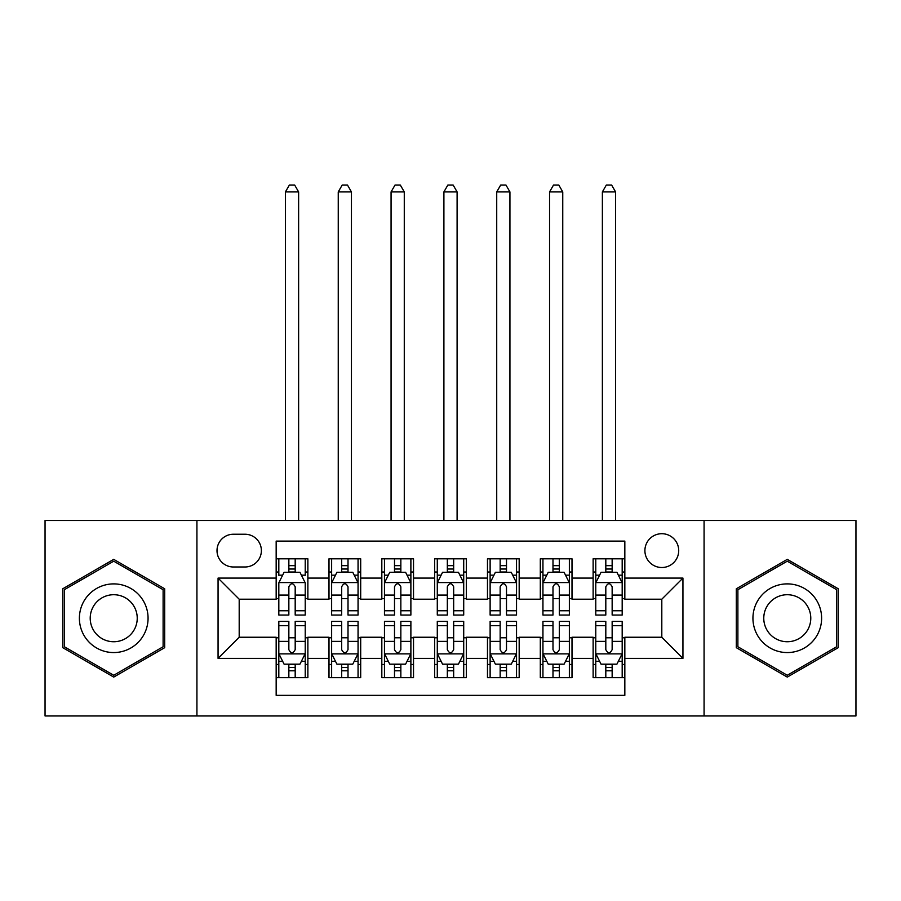 <?xml version="1.0" encoding="UTF-8"?>
<svg xmlns="http://www.w3.org/2000/svg" width="901" height="901" viewBox="0 0 901 901"><rect width="100%" height="100%" fill="white"/><g stroke="black" fill="none" stroke-linecap="round" stroke-linejoin="round"><path stroke-width="1.35" d="M661.807 533.707A16.905 16.905 0 0 0 644.902 550.612A16.905 16.905 0 0 0 661.807 567.517A16.905 16.905 0 0 0 678.712 550.612A16.905 16.905 0 0 0 661.807 533.707M704.075 715.957L855.95 715.957L855.95 520.496L704.075 520.496L704.075 715.957L196.925 715.957L196.925 520.496L45.05 520.496L45.05 715.957L196.925 715.957M624.832 558.8L593.128 558.8L593.128 578.082L572 578.082L572 599.21L593.128 599.21L593.128 578.082M572 578.082L572 558.8L540.307 558.8L540.307 578.082L519.179 578.082L519.179 599.21L540.307 599.21L540.307 578.082M519.179 578.082L519.179 558.8L487.475 558.8L487.475 578.082L466.346 578.082L466.346 599.21L487.475 599.21L487.475 578.082M466.346 578.082L466.346 558.8L434.654 558.8L434.654 578.082L413.525 578.082L413.525 599.21L434.654 599.21L434.654 578.082M413.525 578.082L413.525 558.8L381.821 558.8L381.821 578.082L360.693 578.082L360.693 599.21L381.821 599.21L381.821 578.082M360.693 578.082L360.693 558.8L329 558.8L329 599.21L307.872 599.21L307.872 558.8L276.168 558.8M276.168 677.653L307.872 677.653L307.872 637.244L329 637.244L329 677.653L360.693 677.653L360.693 637.244L381.821 637.244L381.821 658.372L360.693 658.372M381.821 658.372L381.821 677.653L413.525 677.653L413.525 637.244L434.654 637.244L434.654 658.372L413.525 658.372M434.654 658.372L434.654 677.653L466.346 677.653L466.346 637.244L487.475 637.244L487.475 658.372L466.346 658.372M487.475 658.372L487.475 677.653L519.179 677.653L519.179 637.244L540.307 637.244L540.307 658.372L519.179 658.372M540.307 658.372L540.307 677.653L572 677.653L572 637.244L593.128 637.244L593.128 658.372L572 658.372M233.382 566.988L245.004 566.988A16.376 16.376 0 0 0 261.38 550.612A16.376 16.376 0 0 0 245.004 534.237L233.382 534.237A16.376 16.376 0 0 0 217.006 550.612A16.376 16.376 0 0 0 233.382 566.988M704.075 520.496L196.925 520.496M624.832 578.082L624.832 541.096L276.168 541.096L276.168 599.21L239.193 599.21L239.193 637.244L276.168 637.244L276.168 695.358L624.832 695.358L624.832 637.244L661.807 637.244L661.807 599.21L624.832 599.21L624.832 578.082L682.935 578.082L682.935 658.372L624.832 658.372M276.168 658.372L218.065 658.372L218.065 578.082L276.168 578.082M593.128 658.372L593.128 677.653L624.832 677.653M276.168 572L278.814 572M288.849 572L295.19 572M305.225 572L307.872 572M276.168 598.681L278.814 598.681M288.849 598.681L295.19 598.681M305.225 598.681L307.872 598.681M276.168 637.773L278.814 637.773M288.849 637.773L295.19 637.773M305.225 637.773L307.872 637.773M276.168 664.454L278.814 664.454M288.849 664.454L295.19 664.454M305.225 664.454L307.872 664.454M329 598.681L331.636 598.681M341.67 598.681L348.011 598.681M358.057 598.681L360.693 598.681M329 572L331.636 572M341.67 572L348.011 572M358.057 572L360.693 572M329 637.773L331.636 637.773M341.67 637.773L348.011 637.773M358.057 637.773L360.693 637.773M329 664.454L331.636 664.454M341.67 664.454L348.011 664.454M358.057 664.454L360.693 664.454M381.821 637.773L384.468 637.773M394.503 637.773L400.844 637.773M410.879 637.773L413.525 637.773M381.821 664.454L384.468 664.454M394.503 664.454L400.844 664.454M410.879 664.454L413.525 664.454M381.821 572L384.468 572M394.503 572L400.844 572M410.879 572L413.525 572M381.821 598.681L384.468 598.681M394.503 598.681L400.844 598.681M410.879 598.681L413.525 598.681M434.654 637.773L437.289 637.773M447.335 637.773L453.665 637.773M463.711 637.773L466.346 637.773M434.654 664.454L437.289 664.454M447.335 664.454L453.665 664.454M463.711 664.454L466.346 664.454M434.654 572L437.289 572M447.335 572L453.665 572M463.711 572L466.346 572M434.654 598.681L437.289 598.681M447.335 598.681L453.665 598.681M463.711 598.681L466.346 598.681M487.475 637.773L490.121 637.773M500.156 637.773L506.497 637.773M516.532 637.773L519.179 637.773M487.475 664.454L490.121 664.454M500.156 664.454L506.497 664.454M516.532 664.454L519.179 664.454M487.475 572L490.121 572M500.156 572L506.497 572M516.532 572L519.179 572M487.475 598.681L490.121 598.681M500.156 598.681L506.497 598.681M516.532 598.681L519.179 598.681M540.307 637.773L542.943 637.773M552.989 637.773L559.33 637.773M569.364 637.773L572 637.773M540.307 664.454L542.943 664.454M552.989 664.454L559.33 664.454M569.364 664.454L572 664.454M540.307 572L542.943 572M552.989 572L559.33 572M569.364 572L572 572M540.307 598.681L542.943 598.681M552.989 598.681L559.33 598.681M569.364 598.681L572 598.681M593.128 637.773L595.775 637.773M605.81 637.773L612.151 637.773M622.186 637.773L624.832 637.773M593.128 664.454L595.775 664.454M605.81 664.454L612.151 664.454M622.186 664.454L624.832 664.454M593.128 572L595.775 572M605.81 572L612.151 572M622.186 572L624.832 572M593.128 598.681L595.775 598.681M605.81 598.681L612.151 598.681M622.186 598.681L624.832 598.681M239.193 599.21L218.065 578.082M239.193 637.244L218.065 658.372M682.935 578.082L661.807 599.21M682.935 658.372L661.807 637.244M113.729 677.09L164.703 647.661L164.703 588.792L113.729 559.363L62.743 588.792L62.743 647.661L113.729 677.09M838.257 588.792L787.271 559.363L736.297 588.792L736.297 647.661L787.271 677.09L838.257 647.661L838.257 588.792M295.19 558.8L295.19 572.27L295.19 565.659L288.849 565.659M305.225 610.754L295.19 610.754L295.19 615.056L305.225 615.056L305.225 582.834L299.943 572.27L284.097 572.27L278.814 582.834L278.814 615.056L288.849 615.056L288.849 610.754L278.814 610.754M282.644 575.176L278.814 575.176L278.814 558.8M278.814 575.277L278.814 565.659M305.225 575.277L305.225 565.659M301.396 575.176L305.225 575.176L305.225 558.8M288.849 572.27L288.849 558.8M295.19 610.754L295.19 586.799C293.073 582.722 290.967 582.722 288.849 586.799L288.849 604.616M278.814 595.077L288.849 595.077L288.849 610.754M298.625 520.496L298.625 191.913L285.414 191.913L285.414 520.496M285.414 191.913L289.379 185.043L294.661 185.043L298.625 191.913M288.849 670.794L295.19 670.794M278.814 625.699L288.849 625.699L288.849 621.397L278.814 621.397L278.814 653.619L284.097 664.183L299.943 664.183L305.225 653.619L305.225 621.397L295.19 621.397L295.19 625.699L305.225 625.699M305.225 653.619L305.225 677.653M278.814 653.619L278.814 677.653M295.19 664.183L295.19 677.653M288.849 677.653L288.849 664.183M288.849 625.699L288.849 649.655C290.955 653.732 293.073 653.732 295.19 649.655L295.19 625.699M113.729 583.893A34.339 34.339 0 0 0 79.389 618.232A34.339 34.339 0 0 0 113.729 652.561A34.339 34.339 0 0 0 148.068 618.232A34.339 34.339 0 0 0 113.729 583.893M113.729 594.716A23.505 23.505 0 0 0 90.213 618.232A23.505 23.505 0 0 0 113.729 641.737A23.505 23.505 0 0 0 137.234 618.232A23.505 23.505 0 0 0 113.729 594.716M163.115 646.749L113.729 675.266L64.331 646.749L64.331 589.705L113.729 561.188L163.115 589.705L163.115 646.749M757.538 601.057A34.339 34.339 0 0 0 770.107 647.965A34.339 34.339 0 0 0 817.016 635.396A34.339 34.339 0 0 0 804.447 588.488A34.339 34.339 0 0 0 757.538 601.057M766.92 606.474A23.505 23.505 0 0 0 775.524 638.584A23.505 23.505 0 0 0 807.634 629.979A23.505 23.505 0 0 0 799.029 597.87A23.505 23.505 0 0 0 766.92 606.474M836.669 589.705L836.669 646.749L787.271 675.266L737.885 646.749L737.885 589.705L787.271 561.188L836.669 589.705M348.011 565.659L341.67 565.659M358.057 610.754L348.011 610.754L348.011 615.056L358.057 615.056L358.057 582.834L352.764 572.27L336.918 572.27L331.636 582.834L331.636 615.056L341.67 615.056L341.67 610.754L331.636 610.754M331.636 582.834L331.636 558.8M358.057 582.834L358.057 558.8M341.67 572.27L341.67 558.8M348.011 558.8L348.011 572.27M348.011 610.754L348.011 586.799C345.905 582.722 343.788 582.722 341.67 586.799L341.67 610.754M351.446 520.496L351.446 191.913L338.247 191.913L338.247 520.496M338.247 191.913L342.2 185.043L347.482 185.043L351.446 191.913M400.844 565.659L394.503 565.659M410.879 610.754L400.844 610.754L400.844 615.056L410.879 615.056L410.879 582.834L405.596 572.27L389.75 572.27L384.468 582.834L384.468 615.056L394.503 615.056L394.503 610.754L384.468 610.754M384.468 582.834L384.468 558.8M410.879 582.834L410.879 558.8M394.503 572.27L394.503 558.8M400.844 558.8L400.844 572.27M400.844 610.754L400.844 586.799C398.738 582.722 396.62 582.722 394.503 586.799L394.503 610.754M404.279 520.496L404.279 191.913L391.068 191.913L391.068 520.496M391.068 191.913L395.032 185.043L400.314 185.043L404.279 191.913M453.665 565.659L447.335 565.659M463.711 610.754L453.665 610.754L453.665 615.056L463.711 615.056L463.711 582.834L458.429 572.27L442.571 572.27L437.289 582.834L437.289 615.056L447.335 615.056L447.335 610.754L437.289 610.754M437.289 582.834L437.289 558.8M463.711 582.834L463.711 558.8M447.335 572.27L447.335 558.8M453.665 558.8L453.665 572.27M453.665 610.754L453.665 586.799C451.559 582.722 449.441 582.722 447.335 586.799L447.335 610.754M457.1 520.496L457.1 191.913L443.9 191.913L443.9 520.496M443.9 191.913L447.853 185.043L453.147 185.043L457.1 191.913M506.497 565.659L500.156 565.659M516.532 610.754L506.497 610.754L506.497 615.056L516.532 615.056L516.532 582.834L511.25 572.27L495.404 572.27L490.121 582.834L490.121 615.056L500.156 615.056L500.156 610.754L490.121 610.754M490.121 582.834L490.121 558.8M516.532 582.834L516.532 558.8M500.156 572.27L500.156 558.8M506.497 558.8L506.497 572.27M506.497 610.754L506.497 586.799C504.391 582.722 502.274 582.722 500.156 586.799L500.156 610.754M509.932 520.496L509.932 191.913L496.721 191.913L496.721 520.496M496.721 191.913L500.686 185.043L505.968 185.043L509.932 191.913M341.67 670.794L348.011 670.794M331.636 625.699L341.67 625.699L341.67 621.397L331.636 621.397L331.636 653.619L336.918 664.183L352.764 664.183L358.057 653.619L358.057 621.397L348.011 621.397L348.011 625.699L358.057 625.699M358.057 653.619L358.057 677.653M331.636 653.619L331.636 677.653M348.011 664.183L348.011 677.653M341.67 677.653L341.67 664.183M341.67 625.699L341.67 649.655C343.788 653.732 345.894 653.732 348.011 649.655L348.011 625.699M394.503 670.794L400.844 670.794M384.468 625.699L394.503 625.699L394.503 621.397L384.468 621.397L384.468 653.619L389.75 664.183L405.596 664.183L410.879 653.619L410.879 621.397L400.844 621.397L400.844 625.699L410.879 625.699M410.879 653.619L410.879 677.653M384.468 653.619L384.468 677.653M400.844 664.183L400.844 677.653M394.503 677.653L394.503 664.183M394.503 625.699L394.503 649.655C396.609 653.732 398.726 653.732 400.844 649.655L400.844 625.699M447.335 670.794L453.665 670.794M437.289 625.699L447.335 625.699L447.335 621.397L437.289 621.397L437.289 653.619L442.571 664.183L458.429 664.183L463.711 653.619L463.711 621.397L453.665 621.397L453.665 625.699L463.711 625.699M463.711 653.619L463.711 677.653M437.289 653.619L437.289 677.653M453.665 664.183L453.665 677.653M447.335 677.653L447.335 664.183M447.335 625.699L447.335 649.655C449.441 653.732 451.559 653.732 453.665 649.655L453.665 625.699M500.156 670.794L506.497 670.794M490.121 625.699L500.156 625.699L500.156 621.397L490.121 621.397L490.121 653.619L495.404 664.183L511.25 664.183L516.532 653.619L516.532 621.397L506.497 621.397L506.497 625.699L516.532 625.699M516.532 653.619L516.532 677.653M490.121 653.619L490.121 677.653M506.497 664.183L506.497 677.653M500.156 677.653L500.156 664.183M500.156 625.699L500.156 649.655C502.262 653.732 504.38 653.732 506.497 649.655L506.497 625.699M559.33 565.659L552.989 565.659M569.364 610.754L559.33 610.754L559.33 615.056L569.364 615.056L569.364 582.834L564.082 572.27L548.236 572.27L542.943 582.834L542.943 615.056L552.989 615.056L552.989 610.754L542.943 610.754M542.943 582.834L542.943 558.8M569.364 582.834L569.364 558.8M552.989 572.27L552.989 558.8M559.33 558.8L559.33 572.27M559.33 610.754L559.33 586.799C557.212 582.722 555.106 582.722 552.989 586.799L552.989 610.754M562.753 520.496L562.753 191.913L549.554 191.913L549.554 520.496M549.554 191.913L553.518 185.043L558.8 185.043L562.753 191.913M552.989 670.794L559.33 670.794M542.943 625.699L552.989 625.699L552.989 621.397L542.943 621.397L542.943 653.619L548.236 664.183L564.082 664.183L569.364 653.619L569.364 621.397L559.33 621.397L559.33 625.699L569.364 625.699M569.364 653.619L569.364 677.653M542.943 653.619L542.943 677.653M559.33 664.183L559.33 677.653M552.989 677.653L552.989 664.183M552.989 625.699L552.989 649.655C555.095 653.732 557.212 653.732 559.33 649.655L559.33 625.699M612.151 565.659L605.81 565.659M622.186 610.754L612.151 610.754L612.151 615.056L622.186 615.056L622.186 582.834L616.903 572.27L601.057 572.27L595.775 582.834L595.775 615.056L605.81 615.056L605.81 610.754L595.775 610.754M595.775 582.834L595.775 558.8M622.186 582.834L622.186 558.8M605.81 572.27L605.81 558.8M612.151 558.8L612.151 572.27M612.151 610.754L612.151 586.799C610.045 582.722 607.927 582.722 605.81 586.799L605.81 610.754M615.586 520.496L615.586 191.913L602.375 191.913L602.375 520.496M602.375 191.913L606.339 185.043L611.621 185.043L615.586 191.913M605.81 670.794L612.151 670.794M595.775 625.699L605.81 625.699L605.81 621.397L595.775 621.397L595.775 653.619L601.057 664.183L616.903 664.183L622.186 653.619L622.186 621.397L612.151 621.397L612.151 625.699L622.186 625.699M622.186 653.619L622.186 677.653M595.775 653.619L595.775 677.653M612.151 664.183L612.151 677.653M605.81 677.653L605.81 664.183M605.81 625.699L605.81 649.655C607.927 653.732 610.033 653.732 612.151 649.655L612.151 625.699M329 658.372L307.872 658.372M329 578.082L307.872 578.082M305.09 582.564L278.938 582.564M305.225 595.077L295.19 595.077M295.19 569.027L288.849 569.027M278.938 653.889L305.09 653.889M305.225 661.278L301.396 661.278M282.644 661.278L278.814 661.278M295.19 641.377L305.225 641.377M278.814 641.377L288.849 641.377M288.849 667.427L295.19 667.427M357.922 582.564L331.771 582.564M331.636 575.176L335.465 575.176M354.228 575.176L358.057 575.176M341.67 595.077L331.636 595.077M358.057 595.077L348.011 595.077M348.011 569.027L341.67 569.027M410.743 582.564L384.603 582.564M384.468 575.176L388.297 575.176M407.049 575.176L410.879 575.176M394.503 595.077L384.468 595.077M410.879 595.077L400.844 595.077M400.844 569.027L394.503 569.027M463.576 582.564L437.424 582.564M437.289 575.176L441.118 575.176M459.882 575.176L463.711 575.176M447.335 595.077L437.289 595.077M463.711 595.077L453.665 595.077M453.665 569.027L447.335 569.027M516.397 582.564L490.257 582.564M490.121 575.176L493.951 575.176M512.703 575.176L516.532 575.176M500.156 595.077L490.121 595.077M516.532 595.077L506.497 595.077M506.497 569.027L500.156 569.027M331.771 653.889L357.922 653.889M358.057 661.278L354.228 661.278M335.465 661.278L331.636 661.278M348.011 641.377L358.057 641.377M331.636 641.377L341.67 641.377M341.67 667.427L348.011 667.427M384.603 653.889L410.743 653.889M410.879 661.278L407.049 661.278M388.297 661.278L384.468 661.278M400.844 641.377L410.879 641.377M384.468 641.377L394.503 641.377M394.503 667.427L400.844 667.427M437.424 653.889L463.576 653.889M463.711 661.278L459.882 661.278M441.118 661.278L437.289 661.278M453.665 641.377L463.711 641.377M437.289 641.377L447.335 641.377M447.335 667.427L453.665 667.427M490.257 653.889L516.397 653.889M516.532 661.278L512.703 661.278M493.951 661.278L490.121 661.278M506.497 641.377L516.532 641.377M490.121 641.377L500.156 641.377M500.156 667.427L506.497 667.427M569.229 582.564L543.078 582.564M542.943 575.176L546.772 575.176M565.535 575.176L569.364 575.176M552.989 595.077L542.943 595.077M569.364 595.077L559.33 595.077M559.33 569.027L552.989 569.027M543.078 653.889L569.229 653.889M569.364 661.278L565.535 661.278M546.772 661.278L542.943 661.278M559.33 641.377L569.364 641.377M542.943 641.377L552.989 641.377M552.989 667.427L559.33 667.427M622.062 582.564L595.91 582.564M595.775 575.176L599.604 575.176M618.356 575.176L622.186 575.176M605.81 595.077L595.775 595.077M622.186 595.077L612.151 595.077M612.151 569.027L605.81 569.027M595.91 653.889L622.062 653.889M622.186 661.278L618.356 661.278M599.604 661.278L595.775 661.278M612.151 641.377L622.186 641.377M595.775 641.377L605.81 641.377M605.81 667.427L612.151 667.427"/></g></svg>
